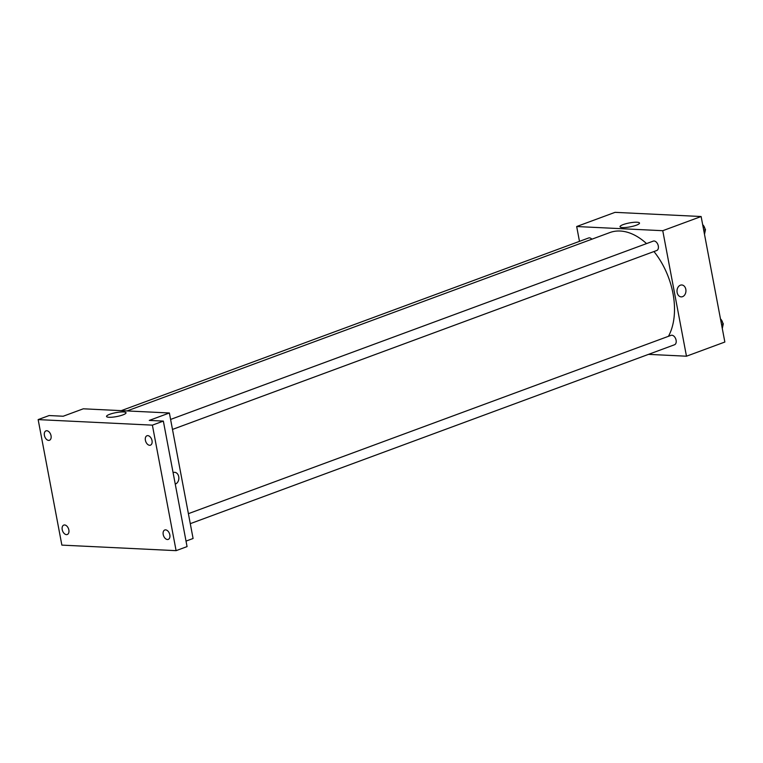 <?xml version="1.0" encoding="UTF-8"?>
<svg xmlns="http://www.w3.org/2000/svg" width="763" height="763" viewBox="0 0 763 763"><rect width="100%" height="100%" fill="white"/><g stroke="black" fill="none" stroke-linecap="round" stroke-linejoin="round"><path stroke-width="1.14" d="M579.479 241.356L576.675 226.525L615.045 212.343L701.13 216.52L724.85 342.034L686.471 356.207L648.502 354.366M668.455 336.302A62.69 39.476 -110.3 0 0 653.958 251.542M646.538 243.597A62.69 39.476 -110.3 0 0 609.847 232.562L127.059 410.933M576.675 226.525L662.761 230.703L686.471 356.207M172.486 429.426L656.724 250.522A5.017 3.157 -110.3 0 0 657.954 244.723A5.017 3.157 -110.3 0 0 653.252 241.118L170.597 419.431M190.292 523.656L674.53 344.752A5.017 3.157 -110.3 0 0 675.751 338.953A5.017 3.157 -110.3 0 0 671.058 335.348L188.404 513.661M121.26 410.647L588.616 237.98A5.017 3.157 69.7 0 1 591.888 239.201M662.761 230.703L701.13 216.52M623.218 224.58A9.919 1.993 169.3 0 1 633.548 222.348A9.919 1.993 169.3 0 1 639.508 223.054A9.919 1.993 169.3 0 1 630.133 226.859A9.919 1.993 169.3 0 1 620.023 226.745A9.919 1.993 169.3 0 1 623.218 224.58M681.76 284.971A5.951 4.473 -87.2 0 1 685.813 289.32A5.951 4.473 -87.2 0 1 681.178 296.874A5.951 4.473 -87.2 0 1 677.01 290.703A5.951 4.473 -87.2 0 1 681.76 284.971A5.951 4.473 -87.2 0 1 685.813 289.32A5.951 4.473 -87.2 0 1 681.178 296.874M38.15 419.602L152.381 425.144L176.1 550.657L61.87 545.116L38.15 419.602L49.118 415.549L63.186 416.236L83.291 408.806L169.376 412.983L193.087 538.497L186.019 541.101M176.1 550.657L187.059 546.604L163.349 421.09L152.381 425.144M169.376 412.983L149.271 420.413L163.349 421.09M109.729 414.29A9.919 1.993 169.3 0 1 120.068 412.058A9.919 1.993 169.3 0 1 126.029 412.764A9.919 1.993 169.3 0 1 116.653 416.569A9.919 1.993 169.3 0 1 106.534 416.455A9.919 1.993 169.3 0 1 109.729 414.29M174.67 472.316A5.951 4.473 -87.2 0 1 178.723 476.665A5.951 4.473 -87.2 0 1 175.252 484.076A5.951 4.473 -87.2 0 0 178.723 476.665A5.951 4.473 -87.2 0 0 174.67 472.326A5.951 4.473 -87.2 0 0 173.087 472.621M149.624 445.287A5.017 3.157 69.7 0 1 145.552 440.928A5.017 3.157 69.7 0 1 146.973 435.759A5.017 3.157 69.7 0 1 147.803 435.635A5.017 3.157 69.7 0 1 151.875 439.993A5.017 3.157 69.7 0 1 150.454 445.163A5.017 3.157 69.7 0 1 149.624 445.287M48.641 440.394A5.017 3.157 69.7 0 1 44.559 436.035A5.017 3.157 69.7 0 1 45.99 430.857A5.017 3.157 69.7 0 1 46.82 430.742A5.017 3.157 69.7 0 1 50.892 435.091A5.017 3.157 69.7 0 1 49.461 440.27A5.017 3.157 69.7 0 1 48.641 440.394M66.448 534.625A5.017 3.157 69.7 0 1 62.366 530.266A5.017 3.157 69.7 0 1 63.796 525.087A5.017 3.157 69.7 0 1 64.617 524.963A5.017 3.157 69.7 0 1 68.699 529.322A5.017 3.157 69.7 0 1 67.268 534.501A5.017 3.157 69.7 0 1 66.448 534.625M167.431 539.517A5.017 3.157 69.7 0 1 163.358 535.159A5.017 3.157 69.7 0 1 164.779 529.989A5.017 3.157 69.7 0 1 165.609 529.865A5.017 3.157 69.7 0 1 169.682 534.224A5.017 3.157 69.7 0 1 168.261 539.393A5.017 3.157 69.7 0 1 167.431 539.517M702.666 224.637L705.489 229.558L704.497 234.298M703.724 230.216L705.489 229.558M704.812 228.366A5.017 3.157 -110.3 0 0 702.723 224.723M720.472 318.867L723.295 323.789L722.294 328.519M721.521 324.437L723.295 323.789M722.618 322.596A5.017 3.157 -110.3 0 0 720.53 318.953"/></g></svg>
